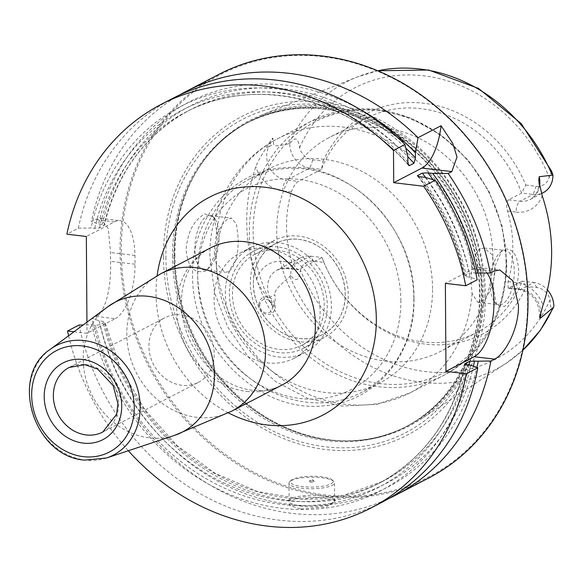 <?xml version="1.0" encoding="UTF-8"?>
<svg xmlns="http://www.w3.org/2000/svg" width="583" height="583" viewBox="0 0 583 583"><rect width="100%" height="100%" fill="white"/><g stroke="black" fill="none" stroke-linecap="round" stroke-linejoin="round"><path stroke-width="0.44" stroke-dasharray="2.92 2.19" d="M74.005 331.771L87.02 333.308L115.194 318.675L95.714 316.372L92.085 318.252A227.443 197.171 -117.5 0 0 388.963 498.465M95.714 316.372C106.47 311.708 111.375 284.497 110.573 261.322A227.443 197.171 -117.5 0 1 110.5 256.914A227.443 197.171 -117.5 0 1 110.508 252.519L108.285 228.485L100.327 218.341L95.036 219.551L91.407 221.438L98.6 224.047L102.265 224.484L103.905 225.636A209.246 181.4 62.5 0 1 189.992 109.91A209.246 181.4 62.5 0 1 407.801 156.645M219.186 74.238A227.443 197.171 62.5 0 0 120.054 251.951A227.443 197.171 -117.5 0 0 224.149 455.141A227.443 197.171 -117.5 0 0 428.884 477.914M300.821 508.974L326.159 507.042L335.312 500.746L322.953 497.474L302.941 496.869L288.876 500.644L289.889 505.636L300.821 508.974M334.613 500.863A22.744 5.757 179.6 0 0 333.811 499.361A22.744 5.757 179.6 0 0 321.933 495.798A22.744 5.757 -0.4 0 0 289.904 499.667A22.744 5.757 -0.4 0 0 289.124 501.183A22.744 5.757 -0.4 0 0 301.812 506.248A22.744 5.757 179.6 0 0 334.613 500.863L334.489 482.819A22.744 5.757 179.6 0 1 301.681 488.204A22.744 5.757 -0.4 0 1 289 483.139A22.744 5.757 -0.4 0 1 289.78 481.624A22.744 5.757 -0.4 0 1 321.809 477.754A22.744 5.757 179.6 0 1 333.687 481.318A22.744 5.757 179.6 0 1 334.489 482.819M332.361 480.1A21.382 5.407 179.6 0 0 321.189 476.748A21.382 5.407 -0.4 0 0 291.092 480.385A21.382 5.407 -0.4 0 0 302.278 486.572A21.382 5.407 179.6 0 0 325.336 485.741A21.382 5.407 179.6 0 0 332.361 480.1L333.687 481.318M312.94 481.033A2.733 0.692 -0.4 0 0 309.099 481.5A2.733 0.692 -0.4 0 0 310.528 482.287A2.733 0.692 179.6 0 0 313.472 482.177A2.733 0.692 179.6 0 0 314.368 481.456A2.733 0.692 179.6 0 0 312.94 481.033M68.597 335.772A227.443 197.171 -117.5 0 0 128.318 450.739M86.94 322.195L87.02 333.308M198.344 382.375A36.394 31.548 62.5 0 0 212.984 344.546A36.394 31.548 62.5 0 0 181.32 314.878A36.394 31.548 -117.5 0 0 164.792 317.786A36.394 31.548 -117.5 0 0 150.144 355.623A36.394 31.548 -117.5 0 0 181.809 385.29A36.394 31.548 62.5 0 0 198.344 382.375L102.761 432.032A36.394 31.548 62.5 0 0 117.402 394.195A36.394 31.548 62.5 0 0 85.737 364.528A36.394 31.548 -117.5 0 0 69.209 367.443L164.792 317.786M79.018 325.044A227.443 197.171 -117.5 0 0 382.506 501.999M172.808 98.33A227.443 197.171 -117.5 0 0 78.341 228.223L66.863 234.184M179.411 95.08A227.443 197.171 -117.5 0 0 91.407 221.438M78.341 228.223L91.057 227.968A216.628 187.799 62.5 0 1 407.823 156.747M470.67 365.206A216.628 187.799 62.5 0 1 283.972 508.544A216.628 187.799 62.5 0 1 91.735 324.782L83.209 324.957M425.153 177.341A216.628 187.799 62.5 0 1 470.051 277.187L477.2 279.796M115.194 318.675A45.489 19.538 96.7 0 0 135.008 264.216L134.943 255.412A45.489 19.538 96.7 0 0 120.164 220.687A45.489 19.538 96.7 0 0 114.516 221.853L86.342 236.487M99.372 227.989A209.246 181.4 62.5 0 1 185.467 112.257L189.992 109.91C145.721 133.886 117.132 172.357 104.24 225.308L99.372 227.989L94.716 228.398L91.057 227.968M91.735 324.782L95.393 325.219L100.05 324.804L104.918 322.027L120.484 367.931L145.029 409.929L177.225 445.733L215.316 473.411L257.227 491.476L300.682 498.968L343.336 495.499L382.914 481.288A209.246 181.4 62.5 0 1 104.583 322.457L102.936 321.299L99.278 320.869L92.085 318.252M470.051 277.187L466.415 276.757L464.789 275.606L469.315 273.252L475.815 273.055M417.508 175.942C440.967 205.77 456.613 239.132 464.447 276.021L464.789 275.606A209.246 181.4 62.5 0 0 418.434 176.401M360.265 109.589A216.628 187.799 -117.5 0 0 98.6 224.047M99.278 320.869A216.628 187.799 -117.5 0 0 288.498 504.273A216.628 187.799 -117.5 0 0 476.901 367.472M487.118 273.07A45.489 19.538 96.7 0 0 479.19 267.546A45.489 19.538 96.7 0 0 473.542 268.712L445.368 283.345M121.279 251.841A226.532 196.384 62.5 0 1 322.902 56.704A226.532 196.384 62.5 0 1 527.593 299.895A226.532 196.384 -117.5 0 1 325.963 495.025A226.532 196.384 -117.5 0 1 121.279 251.841M163.444 256.826A179.513 155.625 -117.5 0 0 325.649 449.537A179.513 155.625 -117.5 0 0 485.428 294.903A179.513 155.625 62.5 0 0 323.222 102.193A179.513 155.625 62.5 0 0 163.444 256.826M174.922 254.975A172.32 149.386 -117.5 0 0 337.98 440.646A172.32 149.386 -117.5 0 0 420.154 419.592A172.32 149.386 -117.5 0 0 484.007 291.529A172.32 149.386 62.5 0 0 261.876 114.917A172.32 149.386 62.5 0 0 197.404 170.039A172.32 149.386 62.5 0 0 174.922 254.975M217.561 235.335L213.888 217.16L204.764 213.881C193.643 220.381 187.434 232.362 186.13 249.816C187.675 266.832 194.015 273.923 205.165 271.095L208.044 268.894L215.36 254.159L217.561 235.335M493.145 286.122L495.003 266.22L501.628 251.054L504.076 249.284C512.668 247.724 517.566 254.946 518.775 270.957C517.791 287.339 513.025 299.181 504.47 306.49L496.527 305.12L493.145 286.122M323.208 161.076A124.485 107.913 -117.5 0 1 424.009 103.271A124.485 107.913 -117.5 0 1 525.779 185.03L521.617 193.06A120.543 104.503 -117.5 0 0 366.255 118.298A120.543 104.503 -117.5 0 0 321.422 169.383L323.208 161.076L312.838 159.844A15.377 13.329 62.5 0 1 299.589 147.805C298.219 137.486 294.954 136.211 289.809 143.972L289.015 143.717C272.239 147.426 274.287 145.313 273.675 144.161L272.866 138.397C273.07 137.1 270.978 140.015 266.591 147.142C265.906 148.599 257.956 160.136 255.871 166.687A164.938 142.988 -117.5 0 0 246.747 221.89A164.938 142.988 -117.5 0 0 256.658 279.344C258.837 286.617 266.941 296.39 267.648 298.343C272.144 305.893 274.272 308.633 274.039 306.563C275.263 300.828 275.489 296.878 274.724 294.721L269.82 297.264L274.039 306.563M525.779 185.03L536.149 186.254L533.175 194.423L521.617 193.06L508.536 199.852C506.394 201.47 506.059 205.223 507.531 211.097A120.543 104.503 -117.5 0 1 512.829 246.944A120.543 104.503 62.5 0 1 508.019 281.596L508.157 288.206L522.237 281.159A120.543 104.503 -117.5 0 1 477.397 332.244A120.543 104.503 -117.5 0 1 322.042 257.489L310.477 256.119A22.198 19.246 -117.5 0 0 300.398 257.897A22.198 19.246 -117.5 0 0 290.728 275.453C295.945 282.376 299.181 280.583 300.442 270.075A15.377 13.329 -117.5 0 1 313.545 261.155L323.915 262.379L322.042 257.489L298.897 269.506L297.636 269.725L291.857 262.445A120.543 104.503 62.5 0 1 286.559 226.598A120.543 104.503 -117.5 0 1 291.369 191.945C293.387 186.487 295.698 182.975 298.285 181.4L286.727 180.038L309.865 168.013A22.198 19.246 62.5 0 1 289.809 143.972M290.728 275.453L289.94 276.546C273.238 290.698 275.314 291.908 274.724 294.721M207.191 269.135A27.292 11.726 96.7 0 0 209.72 267.225A27.292 11.726 96.7 0 0 218.647 244.102A27.292 11.726 96.7 0 0 215.36 219.543A27.292 11.726 96.7 0 0 210.208 215.623A27.292 11.726 96.7 0 0 206.819 216.322A27.292 11.726 96.7 0 0 195.028 245.203A27.292 11.726 96.7 0 0 203.795 269.834A27.292 11.726 96.7 0 0 207.191 269.135M502.05 251.237A27.292 11.726 96.7 0 0 499.514 253.146A27.292 11.726 96.7 0 0 490.595 276.269A27.292 11.726 96.7 0 0 493.874 300.828A27.292 11.726 96.7 0 0 499.026 304.749A27.292 11.726 96.7 0 0 502.415 304.049A27.292 11.726 96.7 0 0 514.213 275.169A27.292 11.726 96.7 0 0 505.439 250.537A27.292 11.726 96.7 0 0 502.05 251.237M480.589 248.701C476.18 251.441 473.287 257.89 471.917 268.056L470.955 281.647L472.099 293.57L477.754 302.234L480.953 301.513C489.057 296.222 493.808 285.422 495.2 269.113L491.848 254.458L484.16 248.023L480.589 248.701M228.653 271.671L225.074 272.348L216.176 263.305L214.136 251.273L216.001 237.784C219.354 227.858 223.449 221.555 228.281 218.858L231.487 218.137L236.516 224.258L238.192 238.717C238.36 255.208 235.175 266.198 228.653 271.671M492.919 257.285A120.543 104.503 62.5 0 1 440.376 351.476A120.543 104.503 62.5 0 1 331.873 339.408A120.543 104.503 62.5 0 1 276.706 231.721A120.543 104.503 -117.5 0 1 329.242 137.53A120.543 104.503 -117.5 0 1 437.746 149.598A120.543 104.503 -117.5 0 1 492.919 257.285M312.838 159.844L309.865 168.013L321.422 169.383L298.285 181.4M551.62 171.213L549.252 177.334A15.377 13.329 -117.5 0 1 536.149 186.254M323.915 262.379A124.485 107.913 -117.5 0 0 425.685 344.138A124.485 107.913 -117.5 0 0 526.485 286.333L536.856 287.565A15.377 13.329 62.5 0 1 550.104 299.604C550.716 310.316 551.963 312.641 553.85 306.571M509.156 287.958L520.714 289.321L533.795 282.529L522.237 281.159L526.485 286.333M508.536 199.852L520.094 201.222L533.175 194.423A22.198 19.246 -117.5 0 0 543.261 192.652M536.856 287.565L533.795 282.529A22.198 19.246 62.5 0 1 547.401 289.897M432.542 288.651A120.543 104.503 -117.5 0 0 377.376 180.963A120.543 104.503 -117.5 0 0 268.865 168.895A120.543 104.503 -117.5 0 0 216.329 263.079A120.543 104.503 -117.5 0 0 271.496 370.773A120.543 104.503 -117.5 0 0 380.007 382.842A120.543 104.503 -117.5 0 0 432.542 288.651M413.828 298.372A120.543 104.503 62.5 0 1 361.292 392.563A120.543 104.503 62.5 0 1 252.782 380.495A120.543 104.503 62.5 0 1 197.615 272.8A120.543 104.503 -117.5 0 1 250.151 178.617A120.543 104.503 -117.5 0 1 358.662 190.685A120.543 104.503 -117.5 0 1 413.828 298.372M253.386 283.506A51.173 44.366 62.5 0 1 275.693 243.519A51.173 44.366 62.5 0 1 321.758 248.642A51.173 44.366 62.5 0 1 345.18 294.357A51.173 44.366 62.5 0 1 322.873 334.343A51.173 44.366 62.5 0 1 276.808 329.22A51.173 44.366 62.5 0 1 253.386 283.506M301.943 345.216A51.173 44.366 -117.5 0 1 255.879 340.093A51.173 44.366 -117.5 0 1 232.457 294.379A51.173 44.366 62.5 0 1 254.764 254.392A51.173 44.366 62.5 0 1 300.828 259.515A51.173 44.366 62.5 0 1 324.25 305.23A51.173 44.366 -117.5 0 1 301.943 345.216L322.873 334.343M225.322 293.533A59.138 51.268 62.5 0 1 251.091 247.323A59.138 51.268 62.5 0 1 304.326 253.248A59.138 51.268 62.5 0 1 331.384 306.075A59.138 51.268 -117.5 0 1 305.616 352.278A59.138 51.268 -117.5 0 1 252.388 346.36A59.138 51.268 -117.5 0 1 225.322 293.533M294.349 358.137A59.138 51.268 -117.5 0 1 241.114 352.212A59.138 51.268 -117.5 0 1 214.056 299.385A59.138 51.268 62.5 0 1 239.824 253.182A59.138 51.268 62.5 0 1 293.052 259.1A59.138 51.268 62.5 0 1 320.118 311.927A59.138 51.268 -117.5 0 1 294.349 358.137L305.616 352.278M258.925 304.69A9.095 7.885 62.5 0 1 267.021 296.856A9.095 7.885 62.5 0 1 275.242 306.622A9.095 7.885 62.5 0 1 267.145 314.456A9.095 7.885 62.5 0 1 258.925 304.69M259.858 305.383A7.054 6.114 62.5 0 1 266.132 299.305A7.054 6.114 62.5 0 1 272.501 306.877A7.054 6.114 62.5 0 1 266.227 312.947A7.054 6.114 62.5 0 1 259.858 305.383M277.989 246.995A54.583 47.318 -117.5 0 0 253.19 251.36A54.583 47.318 -117.5 0 0 231.218 308.108A54.583 47.318 -117.5 0 0 278.725 352.613A54.583 47.318 -117.5 0 0 303.517 348.24A54.583 47.318 -117.5 0 0 325.489 291.5A54.583 47.318 -117.5 0 0 277.989 246.995M299.647 341.74A54.583 47.318 62.5 0 1 252.148 297.235A54.583 47.318 62.5 0 1 274.119 240.495A54.583 47.318 62.5 0 1 298.911 236.122A54.583 47.318 62.5 0 1 346.419 280.627A54.583 47.318 62.5 0 1 324.447 337.375A54.583 47.318 62.5 0 1 299.647 341.74M298.933 239.424C323.886 241.654 346.295 268.894 345.172 295.632C345.325 321.627 323.725 341.937 299.626 338.439C274.673 336.209 252.271 308.975 253.394 282.23C253.233 256.236 274.841 235.933 298.933 239.424M228.405 412.873A122.824 106.47 62.5 0 1 157.126 275.657M246.58 391.397A77.328 67.038 -117.5 0 0 281.706 385.203C273.157 389.721 263.334 391.397 252.228 390.231C227.807 386.944 207.73 371.794 191.982 344.772C186.582 334.314 183.244 323.499 181.954 312.328C180.708 300.646 181.634 289.933 184.724 280.204C190.058 264.653 198.621 253.904 210.412 247.957A77.328 67.038 62.5 0 0 179.287 328.346A77.328 67.038 62.5 0 0 246.58 391.397M231.823 411.117A77.328 67.038 -117.5 0 1 196.697 417.311A77.328 67.038 62.5 0 1 129.397 354.26A77.328 67.038 62.5 0 1 160.522 273.872M107.717 306.818A73.123 63.394 62.5 0 0 87.035 383.024A73.123 63.394 62.5 0 0 149.299 437.84A73.123 63.394 -117.5 0 0 174.499 435.377M106.514 457.99A61.74 53.519 -117.5 0 1 85.235 460.067A61.74 53.519 62.5 0 1 32.663 413.784A61.74 53.519 62.5 0 1 50.123 349.443M114.516 221.853L95.036 219.551M407.86 161.906A212.664 184.352 -117.5 0 0 94.716 228.398M95.393 325.219A212.664 184.352 -117.5 0 0 283.95 504.703A212.664 184.352 -117.5 0 0 467.027 364.776M466.415 276.757A212.664 184.352 -117.5 0 0 420.372 176.773M408.668 165.434C349.8 97.66 254.042 75.018 185.467 112.257A209.246 181.4 62.5 0 1 408.107 164.18M465.263 364.288A209.246 181.4 62.5 0 1 378.389 483.635A209.246 181.4 62.5 0 1 100.05 324.804M469.126 365.024A209.246 181.4 62.5 0 1 382.914 481.288L378.389 483.635C423.987 458.857 452.874 418.966 465.059 363.952M425.605 177.472A209.246 181.4 62.5 0 1 469.315 273.252M102.265 224.484A212.664 184.352 62.5 0 1 405.819 148.089M473.425 366.204A212.664 184.352 62.5 0 1 288.876 500.484A212.664 184.352 62.5 0 1 102.936 321.299M432.994 179.651A212.664 184.352 62.5 0 1 473.957 272.837M473.542 268.712L493.896 271.124M135.008 264.216L110.573 261.322M134.943 255.412L110.508 252.519M165.878 257.227A176.598 153.089 -117.5 0 0 325.445 446.804A176.598 153.089 -117.5 0 0 482.622 294.692A176.598 153.089 62.5 0 0 323.062 105.115A176.598 153.089 62.5 0 0 165.878 257.227M172.524 256.746A171.409 148.599 62.5 0 1 247.228 122.809A171.409 148.599 62.5 0 1 401.519 139.971A171.409 148.599 62.5 0 1 479.969 293.103A171.409 148.599 -117.5 0 1 405.265 427.04A171.409 148.599 -117.5 0 1 250.974 409.878A171.409 148.599 -117.5 0 1 172.524 256.746M173.974 255.988A171.409 148.599 -117.5 0 0 252.424 409.12A171.409 148.599 -117.5 0 0 406.715 426.282A171.409 148.599 -117.5 0 0 481.427 292.353A171.409 148.599 62.5 0 0 402.977 139.22A171.409 148.599 62.5 0 0 248.679 122.058L247.228 122.809C291.223 101.427 336.974 103.628 384.481 129.426C440.566 160.711 479.809 228.507 479.503 293.621C480.363 351.323 450.958 403.895 405.265 427.04L406.715 426.282C385.152 437.381 361.81 442.14 336.697 440.559A171.57 148.731 -117.5 0 0 482.083 292.098A171.57 148.731 62.5 0 0 369.163 119.216A171.57 148.731 62.5 0 0 196.741 171.14C209.887 149.685 227.202 133.325 248.679 122.058A171.409 148.599 62.5 0 0 173.974 255.988M337.98 440.646L336.697 440.559A171.57 148.731 -117.5 0 1 174.353 255.704A171.57 148.731 62.5 0 1 196.741 171.14L197.404 170.039M289.015 143.717A161.95 140.394 62.5 0 1 357.503 76.883A161.95 140.394 62.5 0 1 377.769 70.783M291.857 262.445L283.251 261.432A31.3 27.131 -117.5 0 0 256.658 279.344M291.369 191.945L282.762 190.925A31.3 27.131 62.5 0 1 255.871 166.687M289.94 276.546A161.95 140.394 -117.5 0 0 506.255 363.224A161.95 140.394 -117.5 0 0 522.893 350.15M472.099 293.57A143.287 124.215 62.5 0 1 410.104 392.833L443.896 375.277C484.684 352.059 505.658 314.565 506.809 262.809L502.152 226.313L488.991 191.326L468.236 160.216L441.295 135.103L409.987 117.722L376.429 109.269L342.921 110.362L311.781 120.965A143.287 124.215 -117.5 0 1 440.763 135.314A143.287 124.215 -117.5 0 1 506.343 263.319A143.287 124.215 62.5 0 1 443.896 375.277A143.287 124.215 62.5 0 1 314.915 360.935A143.287 124.215 62.5 0 1 249.335 232.923A143.287 124.215 -117.5 0 1 311.781 120.965L277.996 138.521A143.287 124.215 -117.5 0 0 216.001 237.784M471.917 268.056A143.287 124.215 -117.5 0 0 277.996 138.521C235.488 160.07 209.02 207.686 209.909 256.651L214.58 292.746L227.72 326.961L248.453 357.175L275.526 381.471L307.343 398.204L341.959 406.089L377.07 404.325L410.104 392.833A143.287 124.215 62.5 0 1 216.176 263.305M506.044 262.175A141.013 122.248 -117.5 0 0 378.629 110.792A141.013 122.248 -117.5 0 0 253.117 232.26A141.013 122.248 62.5 0 0 380.531 383.643A141.013 122.248 62.5 0 0 506.044 262.175M298.897 269.506L287.339 268.144A22.198 19.246 -117.5 0 0 277.253 269.914A22.198 19.246 -117.5 0 0 269.82 297.264L267.648 298.343M313.545 261.155L310.477 256.119L287.339 268.144A9.095 3.906 -83.3 0 1 286.209 268.377A9.095 3.906 -83.3 0 1 283.251 261.432M299.589 147.805A152.87 132.516 62.5 0 1 423.812 75.812A152.87 132.516 62.5 0 1 549.252 177.334M550.104 299.604A152.87 132.516 62.5 0 1 425.882 371.597A152.87 132.516 62.5 0 1 300.442 270.075M282.762 190.925A9.095 3.906 -83.3 0 1 286.727 180.038A22.198 19.246 62.5 0 1 268.77 146.712L273.675 144.161M266.591 147.142A9.095 3.826 26.2 0 0 268.77 146.712L272.866 138.397M507.531 211.097L516.137 212.11A9.095 3.906 96.7 0 1 520.094 201.222A22.198 19.246 -117.5 0 0 530.18 199.444A22.198 19.246 -117.5 0 0 539.596 185.693M508.019 281.596L516.625 282.617A31.3 27.131 62.5 0 1 542.97 305.164M516.137 212.11A31.3 27.131 -117.5 0 0 542.212 195.764M516.625 282.617A9.095 3.906 96.7 0 0 519.584 289.554A9.095 3.906 96.7 0 0 520.714 289.321A22.198 19.246 62.5 0 1 540.754 312.371M400.864 300.945A113.27 98.192 -117.5 0 0 298.518 179.353A113.27 98.192 -117.5 0 0 197.703 276.918A113.27 98.192 62.5 0 0 300.048 398.51A113.27 98.192 62.5 0 0 400.864 300.945M289.904 499.667L288.876 500.644M333.811 499.361L335.312 500.746M289.124 501.183L289 483.139M291.092 480.385L289.78 481.624M314.368 481.456L311.716 479.015L309.099 481.5M479.19 267.546L499.871 269.995M100.327 218.341L120.164 220.687M377.718 70.762L357.503 76.883L261.876 114.917M522.885 350.208L506.255 363.224L420.154 419.592M215.36 219.543L213.888 217.16M209.72 267.225L208.044 268.894M477.754 302.234L499.026 304.749M203.795 269.834L225.074 272.348M493.874 300.828L496.527 305.12M499.514 253.146L501.628 251.054M484.16 248.023L505.439 250.537M210.208 215.623L231.487 218.137M366.255 118.298L329.242 137.53M477.397 332.244L440.376 351.476M300.398 257.897L277.253 269.914L286.209 268.377L297.636 269.725M541.512 193.556L530.18 199.444C536.579 195.735 539.435 189.417 538.75 180.497M508.157 288.206L519.584 289.554C532.957 292.957 539.639 302.227 539.632 317.378M380.007 382.842L361.292 392.563M268.865 168.895L250.151 178.617M413.981 298.795C415.562 227.968 348.532 160.208 283.127 167.853C231.495 171.038 191.122 219.31 192.63 274.892C191.093 345.216 257.161 412.669 322.239 405.928C374.417 403.385 415.533 354.85 413.981 298.795M254.764 254.392L275.693 243.519M239.824 253.182L251.091 247.323M253.19 251.36L274.119 240.495M303.517 348.24L324.447 337.375"/><path stroke-width="0.87" d="M388.963 498.465A227.443 197.171 -117.5 0 0 395.573 495.215A227.443 197.171 -117.5 0 0 490.886 361.023L469.927 361.263A209.246 181.4 62.5 0 1 469.126 365.024M395.573 495.215L428.884 477.914A227.443 197.171 -117.5 0 0 528.009 300.201A227.443 197.171 62.5 0 0 423.914 97.004A227.443 197.171 62.5 0 0 219.186 74.238L185.875 91.538A227.443 197.171 -117.5 0 0 179.411 95.08M475.815 273.055L490.274 273.004L493.896 271.124L499.871 269.995L512.8 280.744L518.447 305.164C519.132 328.287 505.031 354.377 494.515 359.135L490.886 361.023M417.508 175.942L417.712 175.498C416.852 175.898 417.741 176.328 420.372 176.773L425.153 177.341L435.093 180.278A227.443 197.171 -117.5 0 1 477.2 279.796L465.73 285.757L445.368 283.345L445.988 371.364L466.342 373.769L477.82 367.807L470.67 365.206L467.027 364.776L465.402 363.617L469.927 361.263M445.988 371.364L474.154 356.73A45.489 19.538 96.7 0 0 492.737 318.784A45.489 19.538 96.7 0 0 487.118 273.07M465.263 364.288A209.246 181.4 62.5 0 0 465.402 363.617L465.059 363.952M83.209 324.957L79.018 325.044L67.541 331.006A227.443 197.171 -117.5 0 0 68.597 335.772M128.318 450.739A227.443 197.171 -117.5 0 0 371.028 507.961A227.443 197.171 -117.5 0 0 466.342 373.769M67.541 331.006L74.005 331.771M161.331 104.291L172.808 98.33A227.443 197.171 -117.5 0 1 404.966 144.482L393.489 150.443A227.443 197.171 -117.5 0 0 161.331 104.291A227.443 197.171 -117.5 0 0 66.863 234.184L86.342 236.487L86.94 322.195M393.489 150.443L393.714 182.698L423.615 186.239A227.443 197.171 -117.5 0 1 465.73 285.757M371.028 507.961L382.506 501.999A227.443 197.171 -117.5 0 0 477.82 367.807M435.093 180.278L423.615 186.239M393.714 182.698L421.888 168.064A45.489 19.538 96.7 0 0 441.054 125.739L418.033 137.69A227.443 197.171 -117.5 0 0 185.875 91.538M441.054 125.739L452.794 143.454L457.014 157.031L451.789 171.599L448.167 173.486A227.443 197.171 -117.5 0 1 490.274 273.004M404.966 144.482L407.823 156.747L407.86 161.906L408.668 165.434L409.397 165.623L413.93 163.269L415.409 157.986L415.373 152.826A216.628 187.799 -117.5 0 0 360.265 109.589M418.434 176.401A209.246 181.4 62.5 0 0 417.712 175.498L422.238 173.144A209.246 181.4 62.5 0 1 425.605 177.472M477.601 273.267A216.628 187.799 -117.5 0 0 432.703 173.421L427.922 172.852L422.238 173.144M476.901 367.472A216.628 187.799 -117.5 0 0 478.213 361.285M418.033 137.69L415.373 152.826M432.703 173.421L448.167 173.486M522.885 350.208L540.244 330.423L553.595 307.19L540.186 318.391L539.632 317.378L542.97 305.164A163.801 141.997 -117.5 0 0 551.62 251.528A163.801 141.997 -117.5 0 0 542.212 195.764L538.75 180.497L539.202 176.715L552.932 175.089L551.62 171.213L521.217 123.611L478.541 88.441L428.702 70.026L377.718 70.762M541.512 193.556L543.261 192.652A22.198 19.246 -117.5 0 0 552.932 175.089M547.401 289.897A22.198 19.246 62.5 0 1 553.85 306.571M474.154 356.73L494.515 359.135M228.405 412.873A122.824 106.47 62.5 0 0 267.007 424.949A122.824 106.47 -117.5 0 0 376.327 319.156A122.824 106.47 -117.5 0 0 265.352 187.303A122.824 106.47 62.5 0 0 157.126 275.657M231.823 411.117L281.706 385.203A77.328 67.038 -117.5 0 0 312.831 304.814A77.328 67.038 -117.5 0 0 245.538 241.77A77.328 67.038 62.5 0 0 210.412 247.957L160.522 273.872A77.328 67.038 62.5 0 1 195.648 267.684A77.328 67.038 -117.5 0 1 262.94 330.729A77.328 67.038 -117.5 0 1 231.823 411.117L174.499 435.377A73.123 63.394 -117.5 0 0 213.014 360.826A73.123 63.394 -117.5 0 0 148.315 296.353A73.123 63.394 62.5 0 0 107.717 306.818L160.522 273.872M107.717 306.818L50.123 349.443A61.74 53.519 62.5 0 1 84.404 340.61A61.74 53.519 -117.5 0 1 139.031 395.041A61.74 53.519 -117.5 0 1 106.514 457.99L174.499 435.377M83.354 456.649A57.207 49.591 -117.5 0 0 134.265 407.371A57.207 49.591 -117.5 0 0 82.575 345.959A57.207 49.591 -117.5 0 0 31.664 395.238A57.207 49.591 -117.5 0 0 83.354 456.649M83.26 443.109A43.215 37.465 -117.5 0 0 121.723 405.885A43.215 37.465 -117.5 0 0 82.669 359.492A43.215 37.465 -117.5 0 0 44.206 396.717A43.215 37.465 -117.5 0 0 83.26 443.109M102.761 432.032A36.394 31.548 62.5 0 1 86.226 434.94A36.394 31.548 -117.5 0 1 54.562 405.272A36.394 31.548 -117.5 0 1 69.209 367.443L84.892 364.703L97.682 369.09L113.153 385.574L117.904 403.56L116.622 414.287L102.761 432.032M408.107 164.18A209.246 181.4 62.5 0 1 409.397 165.623M407.801 156.645A209.246 181.4 62.5 0 1 413.93 163.269M405.819 148.089A212.664 184.352 62.5 0 1 415.409 157.986M474.569 360.855A212.664 184.352 62.5 0 1 473.425 366.204M427.922 172.852A212.664 184.352 62.5 0 1 432.994 179.651M421.888 168.064L451.789 171.599M377.769 70.783A161.95 140.394 62.5 0 1 552.108 174.834M522.893 350.15A161.95 140.394 -117.5 0 0 553.034 307.664M539.596 185.693A22.198 19.246 -117.5 0 0 539.202 176.715M540.754 312.371A22.198 19.246 62.5 0 1 540.186 318.391M106.514 457.99L84.827 460.118C34.178 457.036 8.621 376.574 50.123 349.443"/></g></svg>
